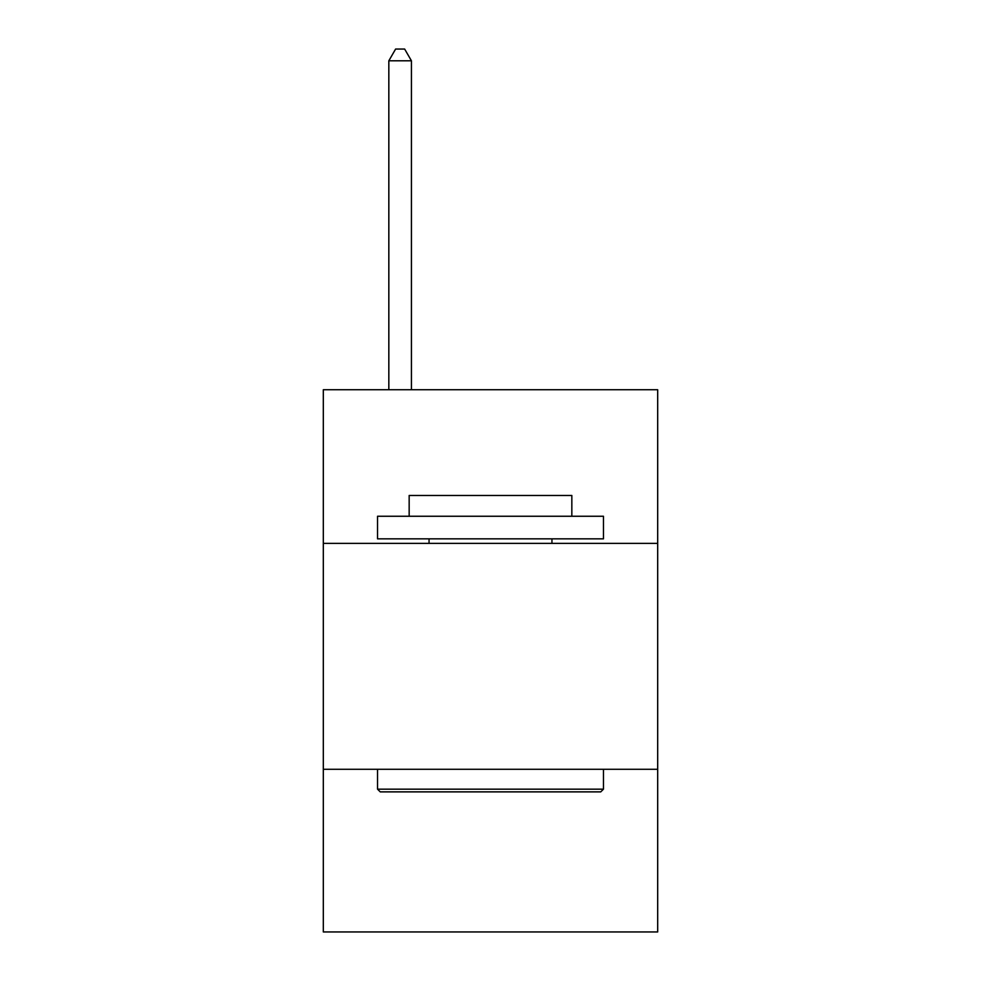<?xml version="1.0" encoding="UTF-8"?>
<svg xmlns="http://www.w3.org/2000/svg" width="981" height="981" viewBox="0 0 981 981"><rect width="100%" height="100%" fill="white"/><g stroke="black" fill="none" stroke-linecap="round" stroke-linejoin="round"><path stroke-width="1.47" d="M657.687 543.364L657.687 389.739L323.313 389.739L323.313 543.364L657.687 543.364L657.687 931.95L323.313 931.95L323.313 543.364M657.687 769.288L323.313 769.288M380.248 791.875L377.538 789.165L603.462 789.165L600.752 791.875L380.248 791.875M603.462 516.251L603.462 538.851L377.538 538.851L377.538 516.251L603.462 516.251M409.163 516.251L409.163 495.466L571.837 495.466L571.837 516.251M603.462 769.288L603.462 789.165M377.538 769.288L377.538 789.165M551.947 538.851L551.947 543.364M429.053 538.851L429.053 543.364M411.431 389.739L411.431 60.797L388.832 60.797L388.832 389.739M388.832 60.797L395.613 49.05L404.65 49.05L411.431 60.797"/></g></svg>
